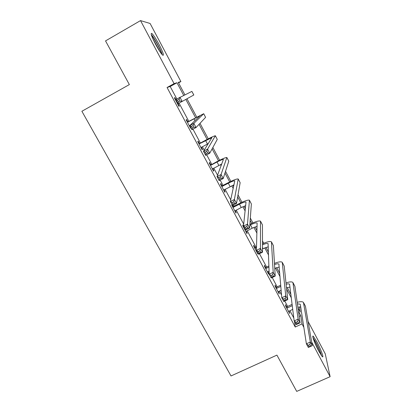 <?xml version="1.0" encoding="UTF-8"?>
<svg xmlns="http://www.w3.org/2000/svg" width="412" height="412" viewBox="0 0 412 412"><rect width="100%" height="100%" fill="white"/><g stroke="black" fill="none" stroke-linecap="round" stroke-linejoin="round"><path stroke-width="0.62" d="M318.708 351.055C314.68 343.577 311.312 334.122 313.419 336.372L316.957 341.955C320.866 349.211 324.347 358.795 322.215 356.576L318.708 351.055M155.52 44.166C151.451 36.189 150.256 32.641 151.935 33.532C153.697 35.303 156.091 38.991 159.125 44.599C163.147 52.484 164.326 56.001 162.663 55.157C160.948 53.452 158.569 49.79 155.52 44.166M308.073 321.427L325.259 353.841L330.12 376.686L296.707 391.4L276.916 355.113L231.014 375.96L81.88 111.266L129.358 84.589L105.529 40.901L140.518 20.6L150.107 23.474L180.904 81.561L178.267 82.359L184.885 94.817M178.54 82.874L180.904 81.561M300.363 306.873L300.827 307.749M176.83 98.937L170.192 86.505L167.066 87.509L295.224 327.03L294.575 321.705M293.808 317.987L289.894 310.663M287.638 306.44L284.743 301.023M281.545 295.028L279.413 291.032M277.188 286.87L272.203 277.534M269.113 271.745L268.799 271.163M266.61 267.064L259.478 253.704M255.904 247.015L247.185 230.689M243.703 224.164L236.179 210.074M234.098 206.175L233.465 204.996M230.725 199.856L225.034 189.206M222.99 185.379L220.173 180.095M217.551 175.193L213.751 168.081M211.747 164.321L206.68 154.83M204.187 150.164L202.328 146.682M200.361 143.005L192.981 129.183M188.835 121.411L179.081 103.149M175.862 99.467L174.873 97.613L174.389 97.835L178.926 106.332L179.39 106.059L178.169 103.778M187.774 121.756L186.569 119.495L186.152 119.84L190.632 128.23L190.993 127.875M199.31 143.34L198.115 141.105L197.765 141.568L202.189 149.85L202.519 149.345L201.365 147.192M210.697 164.651L209.517 162.446L209.234 163.023L213.607 171.201L213.869 170.583L212.793 168.58M221.944 185.704L220.78 183.525L220.559 184.21L224.875 192.286L225.076 191.559L224.082 189.7M231.889 204.409L231.745 205.135L236.009 213.112L236.148 212.278L235.226 210.558M233.053 206.489L232.512 205.475M243.497 226.034L242.895 224.9L242.792 225.802L247.004 233.681L247.087 232.744L246.237 231.158M254.868 247.313L253.746 245.217L253.704 246.216L257.866 254.003L257.886 253.05M265.58 267.357L264.473 265.282L264.483 266.384L268.593 274.073L268.562 272.935L267.857 271.616M276.158 287.159L275.067 285.109L275.134 286.309L279.197 293.905L279.109 292.669L278.471 291.48M286.618 306.724L285.531 304.7L285.655 305.992L289.667 313.501L288.956 311.101M330.12 376.686L311.647 341.996M303.845 327.344L302.017 323.904L300.791 315.7L298.463 311.328M295.224 327.03L302.017 323.904M167.066 87.509L174.075 83.621L140.518 20.6M183.701 95.393L176.975 82.745L174.075 83.621M291.382 298L286.634 289.07M280.052 276.684L275.453 268.027M268.572 255.085L264.725 247.849M256.944 233.202L253.869 227.419M251.742 223.417L250.156 220.43M245.155 211.026L242.879 206.742M240.788 202.807L237.652 196.91M233.213 188.552L231.75 185.802M229.7 181.944L224.978 173.055M221.11 165.778L220.482 164.599M218.473 160.819L212.118 148.861M207.102 139.426L199.073 124.316M195.592 117.77L185.838 99.421M297.948 307.723L300.245 312.044L299.478 306.914M186.991 98.782L196.745 117.152M200.016 123.312L208.261 138.834M212.86 147.496L219.627 160.242M225.524 171.346L230.854 181.383M232.924 185.276L233.64 186.621M238.012 194.861L241.947 202.266M244.053 206.237L245.403 208.781M250.331 218.056L252.901 222.892M255.049 226.945L257.016 230.648M262.48 240.932L263.721 243.265M265.91 247.396L268.48 252.232M276.643 267.599L279.794 273.537M287.241 287.555L290.965 294.575M170.192 86.505L176.975 82.745M299.194 316.437L300.791 315.7M174.405 97.871L174.873 97.613M178.921 106.317L179.39 106.059M190.56 128.091L190.988 127.859M202.055 149.592L202.519 149.345M213.406 170.826L213.869 170.583M224.612 191.796L225.076 191.559M235.685 212.51L236.148 212.278M246.623 232.971L247.087 232.744M257.428 253.184L257.85 252.983M268.104 273.156L268.562 272.935M278.651 292.886L279.109 292.669M289.07 312.384L289.528 312.167M177.701 104.04L178.035 103.628M176.14 100.085L175.62 100.137M178.365 103.541L177.804 104.231M175.522 99.962L176.048 99.905M178.072 103.695L175.826 99.493L191.889 91.397L193.82 94.987L178.072 103.695L178.334 101.919L179.977 101.022L179.076 99.328L177.433 100.229L178.334 101.919M179.076 99.328L179.915 97.247L182.161 101.46L179.977 101.022M177.433 100.229L175.826 99.493M151.59 35.623C153.779 37.348 160.556 49.574 161.442 53.359L161.566 53.941M162.199 54.585C161.221 50.465 154.139 37.482 151.276 34.603M159.861 51.541L152.697 38.404M313.192 338.412L316.045 343.016C318.744 348.253 320.423 352.291 321.087 355.123M319.382 352.291L314.279 341.486M321.633 355.901C320.706 352.476 318.806 347.991 315.937 342.449L312.945 337.51M189.422 125.964L189.824 125.521M187.887 122.06L200.227 115.623L189.767 125.578L193.841 123.384L203.719 113.712L187.367 122.112M189.788 125.624L189.458 126.031M187.208 121.818L188.299 121.705M193.048 125.521L193.841 123.384L196.055 127.535L191.982 129.723L189.767 125.578L191.41 126.402L192.301 128.065L193.934 127.184L193.048 125.521L191.41 126.402M193.934 127.184L196.055 127.535L205.603 117.353L203.744 113.764M191.982 129.723L192.301 128.065M200.994 147.614L208.333 143.51M199.485 143.757L211.892 137.649L203.497 151.276L207.56 149.129L215.363 135.749C214.343 135.847 211.186 137.284 205.902 140.059L198.965 143.814M198.738 143.397L199.83 143.288M206.809 151.317L207.56 149.129L209.739 153.218L205.681 155.355L203.497 151.276L205.176 152.177L206.052 153.82L207.684 152.96L206.809 151.317L205.176 152.177M207.684 152.96L209.739 153.218L217.263 139.416L215.425 135.862M205.681 155.355L206.052 153.82M212.422 168.992L221.785 163.986M210.939 165.186L217.026 162.004C220.544 160.196 222.676 159.326 223.412 159.393L217.026 176.588L221.074 174.492L226.863 157.508C225.745 157.415 222.552 158.723 217.273 161.437L210.419 165.238M210.13 164.707L211.217 164.599M220.363 176.733L221.074 174.492L223.222 178.52L219.174 180.611L217.026 176.588L218.741 177.572L219.601 179.189L221.229 178.35L220.363 176.733L218.741 177.572M221.229 178.35L223.222 178.52L228.778 161.195L226.955 157.678M219.174 180.611L219.601 179.189M223.711 190.107L234.037 184.823M222.248 186.348L228.32 183.227C231.832 181.46 233.99 180.672 234.788 180.858L230.354 201.535L234.392 199.48L238.218 178.993C237.008 178.71 233.769 179.895 228.5 182.547L222.459 185.652L222.248 186.348L221.728 186.399M221.383 185.755L222.459 185.652M233.722 201.772L234.392 199.48L236.509 203.451L232.471 205.495L230.354 201.535L232.1 202.596L232.95 204.187L234.572 203.363L233.722 201.772L232.1 202.596M234.572 203.363L236.509 203.451L240.145 182.701L238.337 179.22M232.471 205.495L232.95 204.187M234.855 210.959L241.247 207.519L245.753 205.634M233.413 207.251L239.47 204.187C242.977 202.462 245.161 201.751 246.021 202.06L243.487 226.111L247.514 224.107L249.43 200.206C248.132 199.743 244.852 200.809 239.593 203.394L233.568 206.443L233.413 207.251L232.898 207.298M232.497 206.541L233.568 206.443M246.881 226.44L247.514 224.107L249.6 228.016L245.578 230.02L243.487 226.111L245.264 227.249L246.103 228.815L247.72 228.011L246.881 226.44L245.264 227.249M247.72 228.011L249.6 228.016L251.366 203.94L249.579 200.49M245.578 230.02L246.103 228.815M245.866 231.554L252.237 228.181L257.145 226.296M249.806 225.225L250.486 224.885C253.988 223.201 256.197 222.573 257.114 223L256.434 250.336L260.446 248.374L260.502 221.156C259.117 220.518 255.8 221.465 250.548 223.989L249.868 224.329M244.44 227.893L243.93 227.939M243.471 227.079L243.981 227.033M259.848 250.754L260.446 248.374L262.501 252.226L258.489 254.183L256.434 250.336L258.242 251.541L259.066 253.086L260.672 252.304L259.848 250.754L258.242 251.541M260.672 252.304L262.501 252.226L262.454 224.911L260.683 221.491M258.489 254.183L259.066 253.086M256.743 251.902L257.073 251.531M262.495 248.879L268.305 246.773M254.317 247.36L255.378 247.272L255.342 248.282L256.511 247.71M255.342 248.282L254.832 248.328M256.542 246.7L255.378 247.272M262.485 244.81C265.431 243.559 267.29 243.178 268.068 243.677L269.191 274.207L273.187 272.291L271.436 241.844C270.169 241.077 267.187 241.731 262.485 243.806M272.631 274.716L273.187 272.291L275.216 276.091L271.22 278.002L269.191 274.207L271.029 275.484L271.843 277.008L273.444 276.241L272.631 274.716L271.029 275.484M273.444 276.241L275.216 276.091L273.398 245.624L271.647 242.235M271.22 278.002L271.843 277.008M267.486 271.997L269.088 271.024M265.029 267.403L266.085 267.316L266.106 268.428L268.959 267.053M266.106 268.428L265.596 268.469M268.923 265.946L266.085 267.316M274.526 264.514C276.807 263.732 278.26 263.592 278.888 264.097L281.767 297.742L285.753 295.862L282.241 262.284C281.113 261.435 278.517 261.8 274.454 263.371M274.752 268.32L279.264 267.038M285.228 298.334L285.753 295.862L287.746 299.612L283.765 301.481L281.767 297.742L283.631 299.086L284.429 300.585L286.031 299.833L285.228 298.334L283.631 299.086M286.031 299.833L287.746 299.612L284.208 266.08L282.472 262.727M283.765 301.481L284.429 300.585M278.1 291.856L281.154 290.208M275.613 287.2L276.663 287.118L276.74 288.328L280.84 286.381M276.74 288.328L276.236 288.364M280.742 285.181L276.663 287.118M286.124 284.208C287.9 283.755 289.049 283.775 289.579 284.275L294.163 320.938L298.133 319.104L292.906 282.467C291.866 281.566 289.559 281.715 285.985 282.905M286.5 287.797L290.058 287.082M297.649 321.612L298.133 319.104L300.101 322.797L296.135 324.625L294.163 320.938L296.053 322.349L296.846 323.827L298.437 323.096L297.649 321.612L296.053 322.349M298.437 323.096L300.101 322.797L294.889 286.288L293.169 282.962M296.135 324.625L296.846 323.827M288.585 311.472L292.757 309.33M286.067 306.765L287.118 306.688L287.246 307.991L292.309 305.627M287.246 307.991L286.742 308.027M292.149 304.334L287.118 306.688M297.392 303.824L300.137 304.2L300.348 304.653L306.384 343.809L310.344 342.017L303.448 302.413C302.465 301.471 300.374 301.445 297.181 302.336M297.881 307.228L300.693 306.899M309.891 344.566L310.344 342.017L312.286 345.658L308.331 347.445L306.384 343.809L308.3 345.282L309.082 346.744L310.669 346.023L309.891 344.566L308.3 345.282M310.669 346.023L312.286 345.658L305.441 306.245L303.732 302.954M308.331 347.445L309.082 346.744M191.889 91.397L193.794 95.007M194.011 118.754L195.005 120.618M203.724 113.789L205.603 117.353M205.593 140.518L207.437 143.979M215.409 135.898L217.263 139.416M217.026 162.004L218.844 165.423M226.94 157.724L228.778 161.195M228.32 183.227L230.117 186.605M238.332 179.277L240.145 182.701M239.47 204.187L241.247 207.519M249.579 200.556L251.366 203.94M250.486 224.885L252.237 228.181M260.683 221.568L262.454 224.911M262.49 247.447L263.098 248.585M271.652 242.323L273.398 245.624M282.488 262.82L284.208 266.08M293.19 283.065L294.889 286.288M303.757 303.062L305.441 306.245M268.068 243.677L268.207 243.94M278.888 264.097L279.048 264.396M289.579 284.275L289.754 284.604M300.137 304.2L300.327 304.566"/></g></svg>
